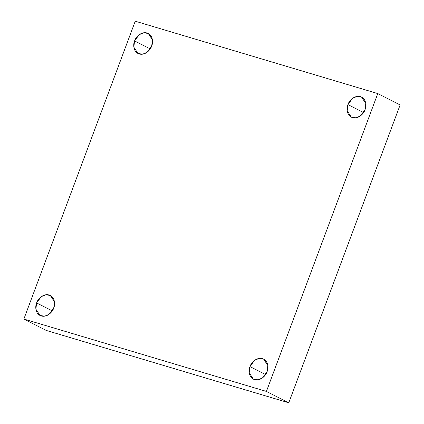 <?xml version="1.0" encoding="UTF-8"?>
<svg xmlns="http://www.w3.org/2000/svg" width="424" height="424" viewBox="0 0 424 424"><rect width="100%" height="100%" fill="white"/><g stroke="black" fill="none" stroke-linecap="round" stroke-linejoin="round"><path stroke-width="0.64" d="M265.615 374.556L249.969 366.596L249.227 372.834L253.414 379.173L258.121 379.83L262.52 377.869L267.072 371.694C266.267 374.869 260.977 381.388 254.596 379.644C248.321 377.614 248.48 369.564 249.969 366.596C250.775 363.421 256.064 356.897 262.445 358.646C268.721 360.676 268.562 368.726 267.072 371.694L267.814 365.451L263.627 359.117L258.926 358.46L254.527 360.416L249.969 366.596L265.615 374.556M363.575 112.556L347.929 104.59L347.187 110.834L351.374 117.172L356.075 117.83L360.474 115.869L365.027 109.694C364.227 112.869 358.937 119.388 352.556 117.644C346.281 115.614 346.44 107.564 347.929 104.59C348.735 101.421 354.024 94.897 360.405 96.645C366.681 98.675 366.522 106.726 365.027 109.694L365.774 103.451L361.582 97.117L356.881 96.46L352.482 98.416L347.929 104.59L363.575 112.556M150.228 48.893L134.583 40.927L133.841 47.17L138.028 53.509L142.729 54.166L147.128 52.205L151.686 46.03C150.88 49.205 145.591 55.724 139.21 53.98C132.935 51.951 133.094 43.9 134.583 40.927C135.388 37.757 140.678 31.233 147.059 32.982C153.334 35.012 153.175 43.062 151.686 46.03L152.428 39.787L148.241 33.454L143.535 32.796L139.136 34.752L134.583 40.927L150.228 48.893M52.269 310.893L36.623 302.932L35.881 309.17L40.068 315.509L44.774 316.166L49.173 314.205L53.726 308.031C52.92 311.205 47.631 317.724 41.25 315.981C34.975 313.951 35.134 305.9 36.623 302.932C37.429 299.757 42.718 293.238 49.099 294.982C55.374 297.012 55.215 305.063 53.726 308.031L54.468 301.793L50.281 295.454L45.58 294.797L41.181 296.752L36.623 302.932L52.269 310.893M23.877 319.049L135.24 21.2L377.779 93.577L400.124 104.951L377.779 93.577L266.415 391.426L288.76 402.8L400.124 104.951L288.76 402.8L266.415 391.426L23.877 319.049L46.221 330.423L23.877 319.049L266.415 391.426L377.779 93.577L135.24 21.2L23.877 319.049M46.221 330.423L288.76 402.8L46.221 330.423"/></g></svg>
